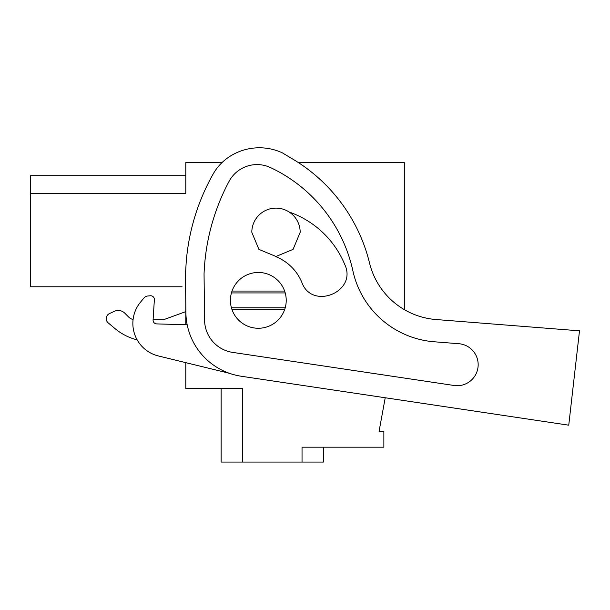 <?xml version="1.0" encoding="UTF-8"?>
<svg xmlns="http://www.w3.org/2000/svg" width="610" height="610" viewBox="0 0 610 610"><rect width="100%" height="100%" fill="white"/><g stroke="black" fill="none" stroke-linecap="round" stroke-linejoin="round"><path stroke-width="0.91" d="M568.749 425.185L241.362 376.263A65.095 65.095 0 0 1 185.898 312.633L185.455 274.469L186.225 261.842A213.881 213.881 0 0 1 213.126 174.071A50.218 50.218 0 0 1 229.436 156.678A54.793 54.793 0 0 1 282.209 152.774L292.899 159.164A167.384 167.384 0 0 1 369.538 263.032A74.389 74.389 0 0 0 435.959 319.526L579.5 330.826L568.749 425.185L385.223 397.758L379.069 431.377L383.865 431.377L383.865 447.183L302.034 447.183L302.034 462.067L323.422 462.067L323.422 447.183M302.034 462.067L221.133 462.067L221.133 388.6M185.791 362.653L185.791 388.6L242.521 388.6L242.521 462.067M185.791 324.733L185.791 303.803M221.964 162.634L185.791 162.634L185.791 193.362L30.5 193.362L30.5 286.776L182.077 286.776M30.5 193.362L30.5 175.695L185.791 175.695M298.45 162.634L404.323 162.634L404.323 309.628M163.48 319.747L185.791 311.618L163.48 319.747L153.095 319.747L154.368 299.708L153.087 319.945A3.721 3.721 0 0 0 156.694 323.902L187.178 324.772M133.087 319.503A9.302 9.302 0 0 1 128.634 317.025L124.783 313.174A9.302 9.302 0 0 0 114.276 311.321L109.457 313.57A5.582 5.582 0 0 0 108.229 322.896L114.779 328.401A55.792 55.792 0 0 0 137.158 339.869A55.792 55.792 0 0 1 114.779 328.401L108.229 322.896M128.634 317.025L124.783 313.174M114.276 311.321L109.457 313.57M232.021 291.062A27.9 27.9 0 0 1 284.626 291.062L232.021 291.062A27.9 27.9 0 0 0 258.327 328.264A27.9 27.9 0 0 0 284.626 309.666L232.021 309.666M300.173 232.296L293.082 249.383L275.994 256.474L258.907 249.383L251.816 232.296A24.179 24.179 0 0 1 275.994 208.117A24.179 24.179 0 0 1 300.173 232.296M455.487 385.642A21.03 21.03 0 0 1 454.031 385.474L232.669 352.397A32.963 32.963 0 0 1 204.579 320.174L204.053 273.974A213.881 213.881 0 0 1 229.078 181.368A31.705 31.705 0 0 1 270.55 167.605A149.404 149.404 0 0 1 352.9 270.886A90.501 90.501 0 0 0 434.213 341.775L458.789 343.712A21.03 21.03 0 0 1 478.103 366.328A21.03 21.03 0 0 1 454.031 385.474M150.319 295.766L147.734 296.01L150.319 295.766A3.721 3.721 0 0 1 154.368 299.708M143.952 297.993L140.59 302.049L143.952 297.993A5.582 5.582 0 0 1 147.734 296.01M284.626 291.062A27.9 27.9 0 0 1 284.626 309.666M275.323 256.467A47.077 47.077 0 0 1 301.836 282.384C311.969 310.642 357.574 291.801 344.81 264.633A93.574 93.574 0 0 0 289.163 212.021M140.59 302.049A33.474 33.474 0 0 0 158.394 355.965L229.436 373.305M231.434 307.798L285.213 307.798M231.434 292.93L285.213 292.93"/></g></svg>
